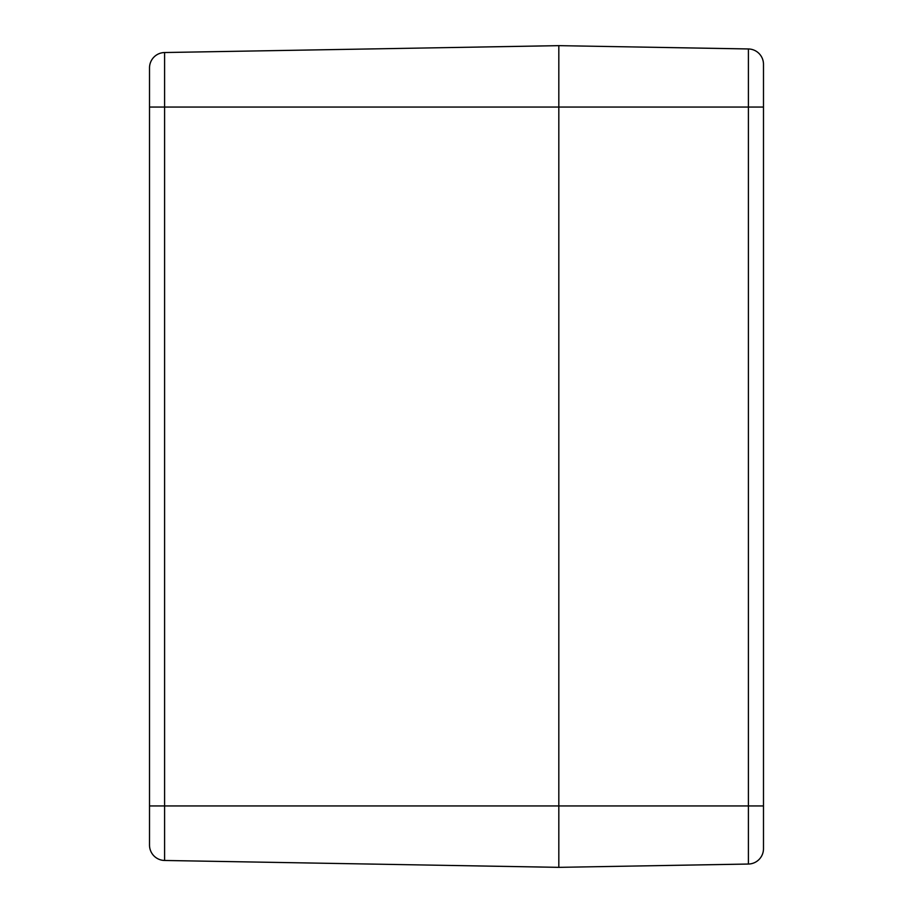 <?xml version="1.0" encoding="UTF-8"?>
<svg xmlns="http://www.w3.org/2000/svg" width="913" height="913" viewBox="0 0 913 913"><rect width="100%" height="100%" fill="white"/><g stroke="black" fill="none" stroke-linecap="round" stroke-linejoin="round"><path stroke-width="1.37" d="M149.515 107.049L149.515 845.118A15.35 15.35 0 0 0 164.591 860.468L164.591 107.049L149.515 107.049L149.515 67.882A15.35 15.35 0 0 1 164.591 52.532A15.35 15.35 0 0 0 149.515 67.882A15.35 15.35 0 0 1 164.591 52.532L558.824 45.65L748.409 48.96A15.35 15.35 0 0 1 763.485 64.309L763.485 107.049L763.485 64.309A15.35 15.35 0 0 0 748.409 48.96L748.409 107.049L763.485 107.049L763.485 848.691A15.35 15.35 0 0 1 748.409 864.04A15.35 15.35 0 0 0 763.485 848.691L763.485 805.951L748.409 805.951L748.409 864.04L558.824 867.35L164.591 860.468A15.35 15.35 0 0 1 149.515 845.118A15.35 15.35 0 0 0 164.591 860.468M149.515 805.951L558.824 805.951L558.824 867.35L558.824 805.951L748.409 805.951L748.409 107.049L558.824 107.049L558.824 45.65L558.824 805.951L558.824 107.049L164.591 107.049L164.591 52.532"/></g></svg>
